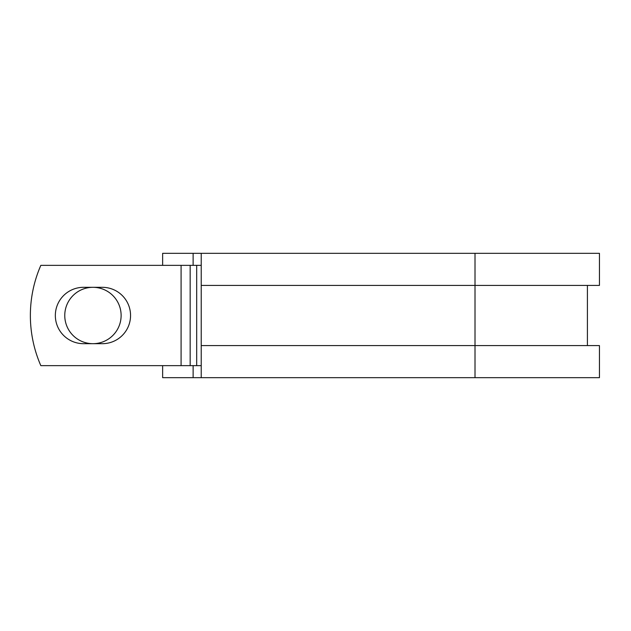 <?xml version="1.0" encoding="UTF-8"?>
<svg xmlns="http://www.w3.org/2000/svg" width="631" height="631" viewBox="0 0 631 631"><rect width="100%" height="100%" fill="white"/><g stroke="black" fill="none" stroke-linecap="round" stroke-linejoin="round"><path stroke-width="0.95" d="M55.339 315.5A28.182 28.182 0 0 0 83.521 343.682L102.372 343.682A28.182 28.182 0 0 0 130.554 315.5A28.182 28.182 0 0 0 102.372 287.318L83.521 287.318A28.182 28.182 0 0 0 55.339 315.5M64.764 315.5A28.182 28.182 0 0 1 92.946 287.318A28.182 28.182 0 0 1 121.12 315.5A28.182 28.182 0 0 1 92.946 343.682A28.182 28.182 0 0 1 64.764 315.5M181.089 265.359L40.834 265.359A125.348 125.348 0 0 0 40.834 365.641L181.089 365.641L181.089 265.359L201.226 265.359M201.226 365.641L181.089 365.641M193.125 365.641L193.125 377.669L162.64 377.669L162.64 365.641M475.009 377.669L201.226 377.669L201.226 345.583L599.45 345.583L599.45 377.669L475.009 377.669L475.009 253.331L193.125 253.331L193.125 265.359M162.64 265.359L162.64 253.331L193.125 253.331M201.226 377.669L193.125 377.669M201.226 345.583L201.226 285.417L599.45 285.417L599.45 253.331L475.009 253.331M201.226 285.417L201.226 253.331M196.691 365.641L196.691 265.359M190.168 365.641L190.168 265.359M587.414 345.583L587.414 285.417"/></g></svg>

